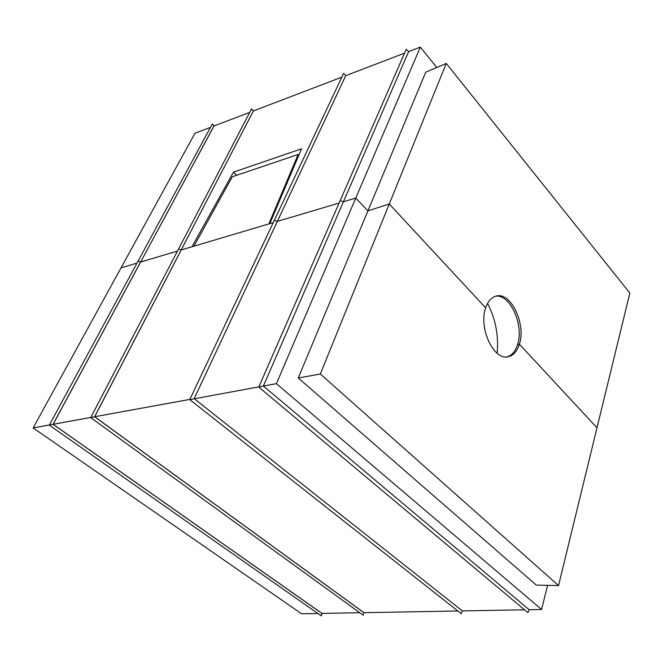 <?xml version="1.0" encoding="UTF-8"?>
<svg xmlns="http://www.w3.org/2000/svg" width="663" height="663" viewBox="0 0 663 663"><rect width="100%" height="100%" fill="white"/><g stroke="black" fill="none" stroke-linecap="round" stroke-linejoin="round"><path stroke-width="0.99" d="M487.587 303.356C495.601 319.052 498.791 335.677 497.151 353.23M495.443 296.27C509.98 293.51 524.193 325.044 517.579 344.503L519.394 344.188C526.198 324.182 511.016 291.853 496.338 296.029C491.523 297.198 487.968 301.143 485.664 307.847C478.338 327.638 493.637 360.564 507.999 356.793C513.295 355.691 517.09 351.489 519.394 344.188L596.998 427.792L629.85 293.054L446.257 63.433L425.729 72.201L367.924 210.867L389.272 203.997L485.664 307.847L389.272 203.997L367.924 210.867L298.267 377.985L536.326 585.131L558.536 585.562L596.998 427.792L519.394 344.188L517.579 344.503C515.441 351.332 511.935 355.467 507.079 356.901M253.415 110.953L181.19 249.91L191.955 246.769L233.459 172.165L236.658 175.289M457.843 610.988L363.912 612.662L94.693 416.729L181.239 249.959L273.255 222.602L269.808 223.63L301.549 148.81L233.459 172.165M253.341 110.878L251.55 108.848L178.521 249.064L181.19 249.91L178.521 249.064L90.723 417.624L363.15 615.214L364.012 612.662M253.531 110.903L251.55 108.848M90.723 417.624L94.602 416.754L253.365 110.97L341.843 77.14M214.058 125.995L212.309 123.964L138.061 261.164L140.597 261.984L138.061 261.164L49.311 425.157L321.265 615.869L322.143 613.408M213.983 125.929L140.647 262.026L214.008 126.02L249.719 112.362M214.265 125.912L212.309 123.964M404.546 53.164L345.771 75.64L343.616 73.386L274.275 220.431L277.358 221.384L339.116 203.027L277.358 221.384L194.168 398.629L462.31 610.905L461.282 613.698L189.784 399.623L258.86 386.861M436.768 67.485L420.325 47.131L408.623 51.606L406.253 49.253L340.119 200.74L343.417 201.743L355.774 198.071L367.924 210.867L355.774 198.071L276.413 383.662L263.385 386.032L529.149 609.711L527.955 612.67L258.761 387.084L263.385 386.032L343.417 201.743L340.119 200.74L258.761 387.084M345.771 75.64L277.358 221.384L274.275 220.431L189.784 399.623M210.461 127.371L194.93 133.313L121.047 267.852L137.009 263.103L121.047 267.852L33.15 427.925L301.599 613.781L317.875 613.49M408.623 51.606L343.417 201.743L355.774 198.071L420.325 47.131M446.257 63.433L320.337 374.015L558.536 585.562M359.736 612.736L321.953 613.416L53.131 424.295L140.647 262.026L177.469 251.078L140.597 261.984L53.04 424.312L49.311 425.157M298.847 155.183L298.151 154.454L232.29 176.772L193.944 246.18M298.151 154.454L268.838 223.92M94.602 416.754L363.937 612.753L363.15 615.214M53.04 424.312L321.969 613.499L321.265 615.869M524.524 609.794L462.31 610.905M189.883 399.408L94.693 416.729M320.337 374.015L298.267 377.985M276.413 383.662L541.58 609.496L529.149 609.711M541.58 609.496L547.597 585.346M49.41 424.966L33.15 427.925M90.823 417.433L53.131 424.295"/></g></svg>
